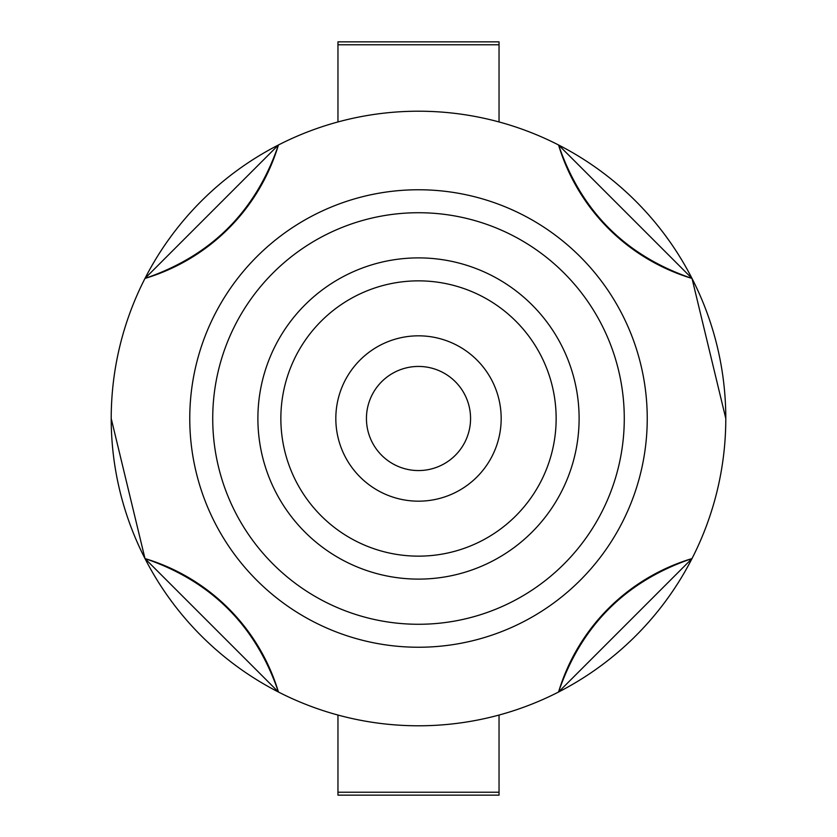 <?xml version="1.0" encoding="UTF-8"?>
<svg xmlns="http://www.w3.org/2000/svg" width="837" height="837" viewBox="0 0 837 837"><rect width="100%" height="100%" fill="white"/><g stroke="black" fill="none" stroke-linecap="round" stroke-linejoin="round"><path stroke-width="1.26" d="M418.5 335.825A82.675 82.675 0 0 1 501.175 418.5A82.675 82.675 0 0 1 418.5 501.175A82.675 82.675 0 0 1 335.825 418.5A82.675 82.675 0 0 1 418.5 335.825A82.675 82.675 0 0 0 335.825 418.5A82.675 82.675 0 0 0 418.5 501.175M418.5 257.89A160.61 160.61 0 0 1 579.11 418.5A160.61 160.61 0 0 1 418.5 579.11A160.61 160.61 0 0 1 257.89 418.5A160.61 160.61 0 0 1 418.5 257.89A160.61 160.61 0 0 0 257.89 418.5A160.61 160.61 0 0 0 418.5 579.11M418.5 189.758A228.742 228.742 0 0 1 647.242 418.5A228.742 228.742 0 0 1 418.5 647.242A228.742 228.742 0 0 1 189.758 418.5A228.742 228.742 0 0 1 418.5 189.758A228.742 228.742 0 0 0 189.758 418.5A228.742 228.742 0 0 0 418.5 647.242M558.572 692.011A307.294 307.294 0 0 1 278.428 692.011L144.989 558.572A307.294 307.294 0 0 1 144.989 278.428L278.428 144.989A307.294 307.294 0 0 0 144.989 278.428C211.322 255.808 255.798 211.332 278.428 144.989A307.294 307.294 0 0 1 558.572 144.989C581.192 211.322 625.668 255.798 692.011 278.428A307.294 307.294 0 0 1 692.011 558.572C625.678 581.192 581.202 625.668 558.572 692.011A307.294 307.294 0 0 0 692.011 558.572L558.572 692.011A307.294 307.294 0 0 0 692.011 558.572A199.039 199.039 0 0 0 558.572 692.011A199.039 199.039 0 0 1 692.011 558.572M692.011 278.428A199.039 199.039 0 0 1 558.572 144.989A199.039 199.039 0 0 0 692.011 278.428A307.294 307.294 0 0 0 558.572 144.989L692.011 278.428L725.794 418.5M170.528 237.017L167.327 241.474M669.37 241.035L664.547 234.412M666.472 599.983L669.673 595.525M111.206 418.5L144.989 558.572A307.294 307.294 0 0 0 278.428 692.011C255.808 625.678 211.332 581.202 144.989 558.572A307.294 307.294 0 0 0 278.428 692.011A199.039 199.039 0 0 0 144.989 558.572A199.039 199.039 0 0 1 278.428 692.011M167.63 595.965L172.453 602.588M144.989 278.428A199.039 199.039 0 0 0 278.428 144.989A199.039 199.039 0 0 1 144.989 278.428M337.96 715.049L337.96 795.15L499.04 795.15L499.04 792.221L337.96 792.221M499.04 715.049L499.04 792.221M499.04 121.951L499.04 41.85L337.96 41.85L337.96 121.951M418.5 366.439A52.061 52.061 0 0 1 470.561 418.5A52.061 52.061 0 0 1 418.5 470.561A52.061 52.061 0 0 1 366.439 418.5A52.061 52.061 0 0 1 418.5 366.439M418.5 280.855A137.645 137.645 0 0 1 556.145 418.5A137.645 137.645 0 0 1 418.5 556.145A137.645 137.645 0 0 1 280.855 418.5A137.645 137.645 0 0 1 418.5 280.855M418.5 212.724A205.776 205.776 0 0 1 624.276 418.5A205.776 205.776 0 0 1 418.5 624.276A205.776 205.776 0 0 1 212.724 418.5A205.776 205.776 0 0 1 418.5 212.724M499.04 44.779L337.96 44.779"/></g></svg>
